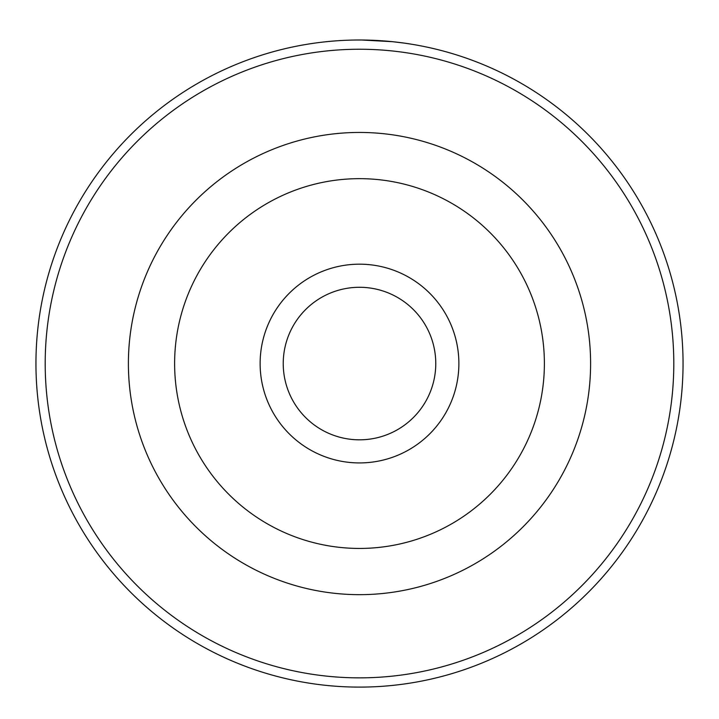 <?xml version="1.0" encoding="UTF-8"?>
<svg xmlns="http://www.w3.org/2000/svg" width="719" height="719" viewBox="0 0 719 719"><rect width="100%" height="100%" fill="white"/><g stroke="black" fill="none" stroke-linecap="round" stroke-linejoin="round"><path stroke-width="1.08" d="M326.821 41.657L330.381 41.316M404.357 43.122L392.466 41.684L361.666 40.012M458.875 363.553A99.375 99.375 0 0 1 359.5 462.928A99.375 99.375 0 0 1 260.125 363.553A99.375 99.375 0 0 1 359.5 264.179A99.375 99.375 0 0 1 458.875 363.553M283.232 363.553A76.268 76.268 0 0 0 359.5 439.821A76.268 76.268 0 0 0 435.768 363.553A76.268 76.268 0 0 0 359.5 287.285A76.268 76.268 0 0 0 283.232 363.553M673.802 363.553A314.302 314.302 0 0 0 359.5 49.243A314.302 314.302 0 0 0 45.198 363.553A314.302 314.302 0 0 0 359.5 677.855A314.302 314.302 0 0 0 673.802 363.553M35.95 363.553A323.55 323.55 0 0 1 359.5 40.003A323.55 323.55 0 0 1 683.05 363.553A323.55 323.55 0 0 1 359.5 687.103A323.55 323.55 0 0 1 35.95 363.553M128.395 363.553A231.105 231.105 0 0 1 359.5 132.449A231.105 231.105 0 0 1 590.605 363.553A231.105 231.105 0 0 1 359.5 594.658A231.105 231.105 0 0 1 128.395 363.553A231.105 231.105 0 0 1 359.5 132.449A231.105 231.105 0 0 1 590.605 363.553M322.328 42.142L318.113 42.655M347.124 40.237L348.598 40.183M544.382 363.553A184.882 184.882 0 0 0 359.5 178.663A184.882 184.882 0 0 0 174.618 363.553A184.882 184.882 0 0 0 359.5 548.435A184.882 184.882 0 0 0 544.382 363.553"/></g></svg>
